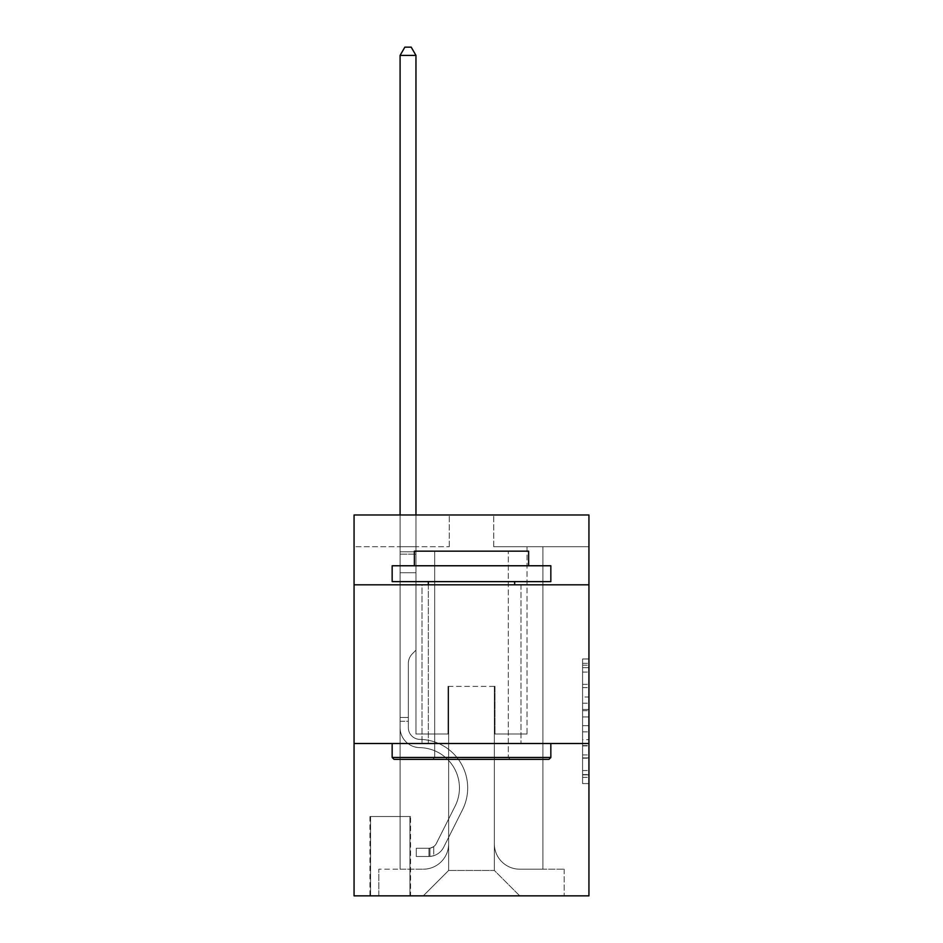 <?xml version="1.0" encoding="UTF-8"?>
<svg xmlns="http://www.w3.org/2000/svg" width="943" height="943" viewBox="0 0 943 943"><rect width="100%" height="100%" fill="white"/><g stroke="black" fill="none" stroke-linecap="round" stroke-linejoin="round"><path stroke-width="0.71" stroke-dasharray="4.71 3.54" d="M582.585 696.983L582.585 716.928L588.939 716.928L588.939 777.362L588.939 665.204L588.939 716.928L582.585 716.928L582.585 663.342L582.585 783.598L582.585 658.98L582.585 774.875L588.939 774.875L582.585 774.875L588.939 774.875L582.585 774.875L582.585 754.93L582.585 783.598L588.939 783.598L588.939 658.98L588.939 774.557L588.939 725.65L582.585 725.65L588.939 725.65L588.939 754.93L588.939 667.703L582.585 667.703L588.939 667.703L588.939 783.598L588.939 665.204L588.939 783.598L582.585 783.598L582.585 658.98L588.939 658.98L588.939 665.204L588.939 658.98L588.939 665.204L588.939 658.98L588.939 663.342L588.939 658.98L582.585 658.98L582.585 667.703L588.939 667.703L582.585 667.703L582.585 696.983L588.939 696.983M521.007 584.813L521.007 743.508L421.993 743.508L521.007 743.508L421.993 743.508L521.007 743.508L521.007 584.813L421.993 584.813L421.993 743.508L421.993 584.813L521.007 584.813M410.559 816.508L369.939 816.508L410.559 816.508L410.559 895.85L369.939 895.85L410.559 895.85M369.939 816.508L369.939 895.85M588.939 709.442L588.939 703.219L588.939 709.442L582.585 709.442L582.585 684.37L582.585 758.207L582.585 739.666L588.939 739.666L582.585 739.666L582.585 783.598L588.939 783.598L582.585 783.598L588.939 783.598L582.585 783.598L582.585 658.98L588.939 658.98L582.585 658.98L588.939 658.98L582.585 658.98L582.585 709.442L588.939 709.442M588.939 743.508L588.939 895.85L354.061 895.85L354.061 743.508L588.939 743.508L588.939 514.984L493.719 514.984L588.939 514.984L588.939 546.716L588.939 514.984L354.061 514.984L449.281 514.984L354.061 514.984L354.061 546.716L449.281 546.716L354.061 546.716L354.061 514.984L354.061 584.813L588.939 584.813L354.061 584.813L354.061 743.508L588.939 743.508L354.061 743.508M400.091 546.716L400.091 869.187L423.254 869.187A25.39 25.39 0 0 0 448.644 843.796L448.644 686.374L448.644 870.46L448.644 686.374L448.644 870.46L448.644 686.374L494.356 686.374L494.356 843.796A25.39 25.39 0 0 0 519.746 869.187L542.909 869.187L542.909 546.716L542.909 869.187L542.909 546.716L542.909 869.187L542.909 546.716L542.909 869.187L542.909 546.716L542.909 869.187L542.909 546.716L542.909 869.187L542.909 546.716L542.909 869.187L542.909 546.716L542.909 869.187L542.909 546.716L542.909 869.187L542.909 546.716L542.909 869.187L542.909 546.716L542.909 869.187L542.909 546.716L542.909 869.187L564.173 869.187L519.746 869.187L542.909 869.187L519.746 869.187L542.909 869.187L519.746 869.187L542.909 869.187L519.746 869.187L542.909 869.187L519.746 869.187L542.909 869.187L519.746 869.187L542.909 869.187L519.746 869.187L542.909 869.187L519.746 869.187L542.909 869.187L519.746 869.187L542.909 869.187L519.746 869.187L542.909 869.187L542.909 546.716L527.043 546.716L542.909 546.716L527.043 546.716L542.909 546.716L527.043 546.716L542.909 546.716L527.043 546.716L542.909 546.716L527.043 546.716L542.909 546.716L527.043 546.716L542.909 546.716L527.043 546.716L542.909 546.716L527.043 546.716L542.909 546.716L527.043 546.716L542.909 546.716L527.043 546.716L542.909 546.716L527.043 546.716L542.909 546.716L527.043 546.716L542.909 546.716L542.909 869.187L519.746 869.187A25.39 25.39 0 0 1 494.356 843.796A25.39 25.39 0 0 0 519.746 869.187A25.39 25.39 0 0 1 494.356 843.796A25.39 25.39 0 0 0 519.746 869.187A25.39 25.39 0 0 1 494.356 843.796A25.39 25.39 0 0 0 519.746 869.187A25.39 25.39 0 0 1 494.356 843.796A25.39 25.39 0 0 0 519.746 869.187A25.39 25.39 0 0 1 494.356 843.796A25.39 25.39 0 0 0 519.746 869.187A25.39 25.39 0 0 1 494.356 843.796A25.39 25.39 0 0 0 519.746 869.187A25.39 25.39 0 0 1 494.356 843.796A25.39 25.39 0 0 0 519.746 869.187A25.39 25.39 0 0 1 494.356 843.796A25.39 25.39 0 0 0 519.746 869.187A25.39 25.39 0 0 1 494.356 843.796A25.39 25.39 0 0 0 519.746 869.187A25.39 25.39 0 0 1 494.356 843.796A25.39 25.39 0 0 0 519.746 869.187A25.39 25.39 0 0 1 494.356 843.796L494.356 686.374L494.356 870.46L448.644 870.46L494.356 870.46L519.746 895.85L564.173 895.85L423.254 895.85L519.746 895.85L494.356 870.46L519.746 895.85L494.356 870.46L494.356 686.374L494.356 870.46L494.356 686.374L448.008 686.374L448.008 733.984L415.957 733.984L415.957 546.716L400.091 546.716L400.091 869.187L423.254 869.187A25.39 25.39 0 0 0 448.644 843.796L448.644 686.374L448.008 686.374L448.008 733.984L415.957 733.984L415.957 546.716L400.091 546.716L400.091 869.187L423.254 869.187L378.827 869.187L423.254 869.187L400.091 869.187L400.091 546.716L400.091 869.187L400.091 546.716L400.091 869.187L400.091 546.716L400.091 869.187L400.091 546.716L400.091 869.187L400.091 546.716L400.091 869.187L400.091 546.716L400.091 869.187L400.091 546.716L400.091 869.187L400.091 546.716L400.091 869.187L400.091 546.716L400.091 869.187L400.091 546.716L415.957 546.716L400.091 546.716L415.957 546.716L400.091 546.716L415.957 546.716L400.091 546.716L415.957 546.716L400.091 546.716L415.957 546.716L400.091 546.716L415.957 546.716L400.091 546.716L415.957 546.716L400.091 546.716L415.957 546.716L400.091 546.716L415.957 546.716L400.091 546.716L415.957 546.716L400.091 546.716L415.957 546.716L400.091 546.716L400.091 869.187L400.091 546.716M448.644 843.796L448.644 686.374L448.008 686.374L448.008 733.984L415.957 733.984L415.957 546.716L415.957 733.984L415.957 546.716L415.957 733.984L415.957 546.716L415.957 733.984L415.957 546.716L415.957 733.984L415.957 546.716L415.957 733.984L415.957 546.716L415.957 733.984L415.957 546.716L415.957 733.984L415.957 546.716L415.957 733.984L415.957 546.716L415.957 733.984L415.957 546.716L415.957 733.984L415.957 546.716L415.957 733.984L448.008 733.984L415.957 733.984L448.008 733.984L415.957 733.984L448.008 733.984L415.957 733.984L448.008 733.984L415.957 733.984L448.008 733.984L415.957 733.984L448.008 733.984L415.957 733.984L448.008 733.984L415.957 733.984L448.008 733.984L415.957 733.984L448.008 733.984L415.957 733.984L448.008 733.984L415.957 733.984L448.008 733.984L448.008 686.374L448.008 733.984L448.008 686.374L448.008 733.984L448.008 686.374L448.008 733.984L448.008 686.374L448.008 733.984L448.008 686.374L448.008 733.984L448.008 686.374L448.008 733.984L448.008 686.374L448.008 733.984L448.008 686.374L448.008 733.984L448.008 686.374L448.008 733.984L448.008 686.374L448.008 733.984L448.008 686.374L448.644 686.374L448.008 686.374L448.644 686.374L448.008 686.374L448.644 686.374L448.008 686.374L448.644 686.374L448.008 686.374L448.644 686.374L448.008 686.374L448.644 686.374L448.008 686.374L448.644 686.374L448.008 686.374L448.644 686.374L448.008 686.374L448.644 686.374L448.008 686.374L448.644 686.374L448.008 686.374L448.644 686.374L448.644 843.796A25.39 25.39 0 0 1 423.254 869.187A25.39 25.39 0 0 0 448.644 843.796A25.39 25.39 0 0 1 423.254 869.187A25.39 25.39 0 0 0 448.644 843.796A25.39 25.39 0 0 1 423.254 869.187A25.39 25.39 0 0 0 448.644 843.796A25.39 25.39 0 0 1 423.254 869.187A25.39 25.39 0 0 0 448.644 843.796A25.39 25.39 0 0 1 423.254 869.187A25.39 25.39 0 0 0 448.644 843.796A25.39 25.39 0 0 1 423.254 869.187A25.39 25.39 0 0 0 448.644 843.796A25.39 25.39 0 0 1 423.254 869.187A25.39 25.39 0 0 0 448.644 843.796A25.39 25.39 0 0 1 423.254 869.187A25.39 25.39 0 0 0 448.644 843.796A25.39 25.39 0 0 1 423.254 869.187A25.39 25.39 0 0 0 448.644 843.796A25.39 25.39 0 0 1 423.254 869.187A25.39 25.39 0 0 0 448.644 843.796M588.939 546.716L493.719 546.716L588.939 546.716M370.575 895.85L409.922 895.85L370.575 895.85L370.575 816.508L409.922 816.508L409.922 895.85L409.922 816.508L370.575 816.508L370.575 895.85M378.827 895.85L423.254 895.85L448.644 870.46L423.254 895.85L448.644 870.46L423.254 895.85L378.827 895.85L378.827 869.187L378.827 895.85M494.992 686.374L494.356 686.374L494.992 686.374L494.356 686.374L494.992 686.374L494.356 686.374L494.992 686.374L494.356 686.374L494.992 686.374L494.356 686.374L494.992 686.374L494.356 686.374L494.992 686.374L494.356 686.374L494.992 686.374L494.356 686.374L494.992 686.374L494.356 686.374L494.992 686.374L494.356 686.374L494.992 686.374L494.356 686.374L494.992 686.374L494.356 686.374L494.992 686.374L494.992 733.984L494.992 686.374M493.719 546.716L493.719 514.984L493.719 546.716M449.281 546.716L449.281 514.984L449.281 546.716M564.173 869.187L564.173 895.85L564.173 869.187M527.043 546.716L527.043 733.984L494.992 733.984L527.043 733.984L494.992 733.984L527.043 733.984L494.992 733.984L527.043 733.984L494.992 733.984L527.043 733.984L494.992 733.984L527.043 733.984L494.992 733.984L527.043 733.984L494.992 733.984L527.043 733.984L494.992 733.984L527.043 733.984L494.992 733.984L527.043 733.984L494.992 733.984L527.043 733.984L494.992 733.984L527.043 733.984L494.992 733.984L527.043 733.984L527.043 546.716M588.939 584.813L354.061 584.813M582.585 716.928L588.939 716.928L582.585 716.928M582.585 663.342L582.585 658.98L582.585 663.342L588.939 663.342L582.585 663.342M582.585 757.889L582.585 731.874L582.585 757.889L588.939 757.889L582.585 757.889M582.585 731.874L582.585 725.65L588.939 725.65L582.585 725.65L582.585 731.874L588.939 731.874L582.585 731.874M582.585 684.37L582.585 667.703L582.585 684.37L588.939 684.37L582.585 684.37M582.585 658.98L588.939 658.98L582.585 658.98L582.585 665.204L582.585 658.98L588.939 658.98M582.585 783.598L588.939 783.598L582.585 783.598L582.585 777.362L582.585 783.598M400.091 721.289L400.091 55.401L400.091 572.743L400.091 55.401L415.957 55.401L415.957 551.796L415.957 55.401L400.091 55.401L404.853 47.15L411.195 47.15L404.853 47.15L400.091 55.401L400.091 572.743L400.091 55.401L415.957 55.401L411.195 47.15L415.957 55.401L415.957 572.743L400.091 572.743L400.091 55.401L404.853 47.15L411.195 47.15L404.853 47.15L400.091 55.401L400.091 572.743L400.091 55.401L415.957 55.401L400.091 55.401L404.853 47.15L411.195 47.15L415.957 55.401L411.195 47.15L404.853 47.15L400.091 55.401L400.091 572.743L400.091 55.401L415.957 55.401L415.957 551.796L415.957 55.401L400.091 55.401L404.853 47.15L411.195 47.15L415.957 55.401L411.195 47.15L404.853 47.15L400.091 55.401L400.091 572.743L400.091 55.401L415.957 55.401L415.957 554.166L415.957 55.401L400.091 55.401L404.853 47.15L411.195 47.15L415.957 55.401L411.195 47.15L404.853 47.15L400.091 55.401L400.091 572.743L400.091 55.401L415.957 55.401L415.957 650.187L412.374 653.77A13.791 13.791 -9.9 0 0 408.343 663.518A13.791 13.791 170.1 0 1 412.374 653.77L415.957 650.187L415.957 572.743L400.091 572.743L400.091 727.654A19.992 19.992 -9.9 0 0 419.765 747.646A19.992 19.992 170.1 0 1 400.091 727.654L400.091 572.743L415.957 572.743L415.957 55.401L400.091 55.401L404.853 47.15L411.195 47.15L415.957 55.401L411.195 47.15L404.853 47.15L400.091 55.401L400.091 572.743L415.957 572.743L415.957 650.187L412.374 653.77A13.791 13.791 -33.2 0 0 408.343 663.518A13.791 13.791 146.8 0 1 412.374 653.77L415.957 650.187L415.957 554.166L415.957 572.743L400.091 572.743L400.091 727.654A19.992 19.992 -33.2 0 0 419.765 747.646A19.992 19.992 170.1 0 1 400.091 727.654L400.091 572.743L415.957 572.743L415.957 650.187L412.374 653.77A13.791 13.791 -33.2 0 0 408.343 663.518A13.791 13.791 146.8 0 1 412.374 653.77L415.957 650.187L415.957 551.796L415.957 572.743L400.091 572.743L400.091 727.654A19.992 19.992 -33.2 0 0 419.765 747.646A19.992 19.992 170.1 0 1 400.091 727.654L400.091 572.743L415.957 572.743L415.957 650.187L412.374 653.77A13.791 13.791 -33.2 0 0 408.343 663.518A13.791 13.791 146.8 0 1 412.374 653.77L415.957 650.187L415.957 55.401L415.957 572.743L400.091 572.743L400.091 727.654A19.992 19.992 -33.2 0 0 419.765 747.646A40.313 40.313 170.1 0 1 455.151 806.053A40.313 40.313 -9.9 0 0 419.765 747.646A19.992 19.992 146.8 0 1 400.091 727.654L400.091 572.743L415.957 572.743L415.957 650.187L412.374 653.77A13.791 13.791 -33.2 0 0 408.343 663.518A13.791 13.791 146.8 0 1 412.374 653.77L415.957 650.187L415.957 55.401L400.091 55.401L415.957 55.401L411.195 47.15L415.957 55.401L415.957 572.743L400.091 572.743L400.091 727.654A19.992 19.992 -33.2 0 0 419.765 747.646A19.992 19.992 146.8 0 1 400.091 727.654L400.091 572.743L415.957 572.743L415.957 650.187L412.374 653.77A13.791 13.791 -33.2 0 0 408.343 663.518A13.791 13.791 146.8 0 1 412.374 653.77L415.957 650.187L415.957 55.401L400.091 55.401L404.853 47.15L411.195 47.15L404.853 47.15L400.091 55.401L400.091 551.796L400.091 55.401L415.957 55.401L411.195 47.15L415.957 55.401L415.957 572.743L400.091 572.743L400.091 727.654A19.992 19.992 -33.2 0 0 419.765 747.646A19.992 19.992 146.8 0 1 400.091 727.654L400.091 572.743L415.957 572.743L415.957 650.187L412.374 653.77A13.791 13.791 -33.2 0 0 408.343 663.518A13.791 13.791 146.8 0 1 412.374 653.77L415.957 650.187L415.957 55.401L400.091 55.401L404.853 47.15L411.195 47.15L404.853 47.15L400.091 55.401L400.091 554.166L400.091 55.401L415.957 55.401L411.195 47.15L415.957 55.401L415.957 572.743L400.091 572.743L400.091 727.654A19.992 19.992 -33.2 0 0 419.765 747.646A40.313 40.313 146.8 0 1 455.151 806.053A40.313 40.313 -9.9 0 0 419.765 747.646A19.992 19.992 146.8 0 1 400.091 727.654L400.091 572.743L415.957 572.743L415.957 650.187L412.374 653.77A13.791 13.791 -33.2 0 0 408.343 663.518A13.791 13.791 146.8 0 1 412.374 653.77L415.957 650.187L415.957 55.401L400.091 55.401L404.853 47.15L411.195 47.15L404.853 47.15L400.091 55.401L400.091 727.654A19.992 19.992 -33.2 0 0 419.765 747.646A19.992 19.992 146.8 0 1 400.091 727.654L400.091 572.743L415.957 572.743L415.957 650.187L412.374 653.77A13.791 13.791 -33.2 0 0 408.343 663.518A13.791 13.791 146.8 0 1 412.374 653.77L415.957 650.187L415.957 572.743L400.091 572.743L400.091 727.654A19.992 19.992 -33.2 0 0 419.765 747.646A19.992 19.992 146.8 0 1 400.091 727.654L400.091 572.743L415.957 572.743L415.957 554.166L415.957 650.187L412.374 653.77A13.791 13.791 -33.2 0 0 408.343 663.518A13.791 13.791 146.8 0 1 412.374 653.77L415.957 650.187L415.957 572.743L400.091 572.743L400.091 727.654A19.992 19.992 -33.2 0 0 419.765 747.646A40.313 40.313 146.8 0 1 455.151 806.053A40.313 40.313 -9.9 0 0 419.765 747.646A19.992 19.992 146.8 0 1 400.091 727.654L400.091 572.743L415.957 572.743L415.957 551.796L415.957 650.187L412.374 653.77A13.791 13.791 -33.2 0 0 408.343 663.518A13.791 13.791 146.8 0 1 412.374 653.77L415.957 650.187L415.957 572.743L400.091 572.743L400.091 727.654A19.992 19.992 -33.2 0 0 419.765 747.646A19.992 19.992 146.8 0 1 400.091 727.654L400.091 572.743L415.957 572.743L415.957 55.401L411.195 47.15L415.957 55.401L415.957 650.187L412.374 653.77A13.791 13.791 -33.2 0 0 408.343 663.518A13.791 13.791 146.8 0 1 412.374 653.77L415.957 650.187L415.957 572.743L400.091 572.743L400.091 727.654L400.091 721.289L408.343 721.289L408.343 717.482L400.091 717.482L408.343 717.482L408.343 727.654L408.343 663.518L408.343 727.654A11.74 11.74 -9.9 0 0 419.894 739.395A11.74 11.74 170.1 0 1 408.343 727.654L408.343 663.518L408.343 727.654L408.343 717.482L400.091 717.482L408.343 717.482L408.343 727.654A11.74 11.74 -33.2 0 0 419.894 739.395A11.74 11.74 170.1 0 1 408.343 727.654L408.343 663.518L408.343 727.654A11.74 11.74 -33.2 0 0 419.894 739.395A11.74 11.74 170.1 0 1 408.343 727.654L408.343 663.518L408.343 727.654L408.343 717.482L400.091 717.482L408.343 717.482L408.343 727.654A11.74 11.74 -33.2 0 0 419.894 739.395A48.565 48.565 170.1 0 1 462.518 809.754A48.565 48.565 -9.9 0 0 419.894 739.395A11.74 11.74 146.8 0 1 408.343 727.654L408.343 663.518L408.343 727.654A11.74 11.74 -33.2 0 0 419.894 739.395A11.74 11.74 146.8 0 1 408.343 727.654L408.343 663.518L408.343 727.654L408.343 717.482L400.091 717.482L408.343 717.482L408.343 727.654A11.74 11.74 -33.2 0 0 419.894 739.395A11.74 11.74 146.8 0 1 408.343 727.654L408.343 663.518L408.343 727.654A11.74 11.74 -33.2 0 0 419.894 739.395A48.565 48.565 146.8 0 1 462.518 809.754A48.565 48.565 -9.9 0 0 419.894 739.395A11.74 11.74 146.8 0 1 408.343 727.654L408.343 663.518L408.343 727.654L408.343 717.482L400.091 717.482L408.343 717.482L408.343 727.654A11.74 11.74 -33.2 0 0 419.894 739.395A11.74 11.74 146.8 0 1 408.343 727.654L408.343 663.518L408.343 727.654A11.74 11.74 -33.2 0 0 419.894 739.395A11.74 11.74 146.8 0 1 408.343 727.654L408.343 663.518L408.343 727.654L408.343 717.482L400.091 717.482L408.343 717.482L408.343 727.654A11.74 11.74 -33.2 0 0 419.894 739.395A48.565 48.565 146.8 0 1 462.518 809.754A48.565 48.565 -9.9 0 0 419.894 739.395A11.74 11.74 146.8 0 1 408.343 727.654L408.343 663.518L408.343 727.654A11.74 11.74 -33.2 0 0 419.894 739.395A11.74 11.74 146.8 0 1 408.343 727.654L408.343 663.518L408.343 727.654L408.343 721.289L400.091 721.289M428.971 856.492A16.821 16.821 -9.9 0 0 443.681 847.227L462.518 809.754A48.565 48.565 -33.2 0 0 419.894 739.395A11.74 11.74 146.8 0 1 408.343 727.654A11.74 11.74 -33.2 0 0 419.894 739.395A48.565 48.565 146.8 0 1 462.518 809.754A48.565 48.565 -33.2 0 0 419.894 739.395A11.74 11.74 146.8 0 1 408.343 727.654A11.74 11.74 146.8 0 0 419.894 739.395A11.74 11.74 146.8 0 1 408.343 727.654A11.74 11.74 146.8 0 0 419.894 739.395A48.565 48.565 146.8 0 1 462.518 809.754A48.565 48.565 -33.2 0 0 419.894 739.395A11.74 11.74 146.8 0 1 408.343 727.654A11.74 11.74 146.8 0 0 419.894 739.395A48.565 48.565 146.8 0 1 462.518 809.754L443.681 847.227L462.518 809.754A48.565 48.565 -33.2 0 0 419.894 739.395A11.74 11.74 146.8 0 1 408.343 727.654A11.74 11.74 146.8 0 0 419.894 739.395A11.74 11.74 146.8 0 1 408.343 727.654A11.74 11.74 146.8 0 0 419.894 739.395A48.565 48.565 146.8 0 1 462.518 809.754A48.565 48.565 -33.2 0 0 419.894 739.395A11.74 11.74 146.8 0 1 408.343 727.654A11.74 11.74 146.8 0 0 419.894 739.395A48.565 48.565 146.8 0 1 462.518 809.754A48.565 48.565 -33.2 0 0 419.894 739.395A11.74 11.74 146.8 0 1 408.343 727.654A11.74 11.74 146.8 0 0 419.894 739.395A11.74 11.74 146.8 0 1 408.343 727.654A11.74 11.74 146.8 0 0 419.894 739.395A48.565 48.565 146.8 0 1 462.518 809.754L443.681 847.227A16.821 16.821 170.1 0 1 433.733 855.714A16.821 16.821 -9.9 0 0 443.681 847.227L462.518 809.754A48.565 48.565 -33.2 0 0 419.894 739.395A11.74 11.74 146.8 0 1 408.343 727.654A11.74 11.74 146.8 0 0 419.894 739.395A48.565 48.565 146.8 0 1 462.518 809.754A48.565 48.565 -33.2 0 0 419.894 739.395A11.74 11.74 146.8 0 1 408.343 727.654A11.74 11.74 146.8 0 0 419.894 739.395A11.74 11.74 146.8 0 1 408.343 727.654A11.74 11.74 146.8 0 0 419.894 739.395A48.565 48.565 146.8 0 1 462.518 809.754A48.565 48.565 -33.2 0 0 419.894 739.395A11.74 11.74 146.8 0 1 408.343 727.654A11.74 11.74 146.8 0 0 419.894 739.395A48.565 48.565 146.8 0 1 462.518 809.754L443.681 847.227L462.518 809.754A48.565 48.565 -33.2 0 0 419.894 739.395A48.565 48.565 -33.2 0 1 462.518 809.754A48.565 48.565 -33.2 0 0 419.894 739.395A48.565 48.565 -33.2 0 1 462.518 809.754L443.681 847.227L462.518 809.754A48.565 48.565 -33.2 0 0 419.894 739.395A48.565 48.565 -33.2 0 1 462.518 809.754L443.681 847.227A16.821 16.821 146.8 0 1 433.733 855.714C428.841 856.751 428.841 856.751 433.733 855.714C428.841 856.751 428.841 856.751 433.733 855.714A16.821 16.821 -33.2 0 0 443.681 847.227L462.518 809.754A48.565 48.565 -33.2 0 0 419.894 739.395A48.565 48.565 -33.2 0 1 462.518 809.754A48.565 48.565 -33.2 0 0 419.894 739.395A48.565 48.565 -33.2 0 1 462.518 809.754L443.681 847.227L462.518 809.754A48.565 48.565 -33.2 0 0 419.894 739.395A48.565 48.565 -33.2 0 1 462.518 809.754L443.681 847.227L462.518 809.754A48.565 48.565 -33.2 0 0 419.894 739.395A48.565 48.565 -33.2 0 1 462.518 809.754A48.565 48.565 -33.2 0 0 419.894 739.395A48.565 48.565 -33.2 0 1 462.518 809.754L443.681 847.227A16.821 16.821 146.8 0 1 433.733 855.714C428.841 856.751 428.841 856.751 433.733 855.714C428.841 856.751 428.841 856.751 433.733 855.714A16.821 16.821 -33.2 0 0 443.681 847.227L462.518 809.754A48.565 48.565 -33.2 0 0 419.894 739.395A48.565 48.565 -33.2 0 1 462.518 809.754L443.681 847.227L462.518 809.754A48.565 48.565 -33.2 0 0 419.894 739.395A48.565 48.565 -33.2 0 1 462.518 809.754A48.565 48.565 -33.2 0 0 419.894 739.395A48.565 48.565 -33.2 0 1 462.518 809.754L443.681 847.227L462.518 809.754A48.565 48.565 -33.2 0 0 419.894 739.395A48.565 48.565 -33.2 0 1 462.518 809.754L443.681 847.227A16.821 16.821 146.8 0 1 433.733 855.714C428.841 856.751 428.841 856.751 433.733 855.714C428.841 856.751 428.841 856.751 433.733 855.714A16.821 16.821 -33.2 0 0 443.681 847.227L462.518 809.754L443.681 847.227A16.821 16.821 146.8 0 1 433.733 855.714C428.841 856.751 428.841 856.751 433.733 855.714C428.841 856.751 428.841 856.751 433.733 855.714A16.821 16.821 -33.2 0 0 443.681 847.227L462.518 809.754L443.681 847.227A16.821 16.821 146.8 0 1 433.733 855.714C428.841 856.751 428.841 856.751 433.733 855.714C428.841 856.751 428.841 856.751 433.733 855.714A16.821 16.821 -33.2 0 0 443.681 847.227L462.518 809.754L443.681 847.227A16.821 16.821 146.8 0 1 433.733 855.714C428.841 856.751 428.841 856.751 433.733 855.714C428.841 856.751 428.841 856.751 433.733 855.714A16.821 16.821 -33.2 0 0 443.681 847.227L462.518 809.754L443.681 847.227A16.821 16.821 146.8 0 1 433.733 855.714C428.841 856.751 428.841 856.751 433.733 855.714C428.841 856.751 428.841 856.751 433.733 855.714A16.821 16.821 -33.2 0 0 443.681 847.227L462.518 809.754L443.681 847.227A16.821 16.821 146.8 0 1 433.733 855.714C428.841 856.751 428.841 856.751 433.733 855.714C428.841 856.751 428.841 856.751 433.733 855.714A16.821 16.821 -33.2 0 0 443.681 847.227L462.518 809.754L443.681 847.227A16.821 16.821 146.8 0 1 433.733 855.714C428.841 856.751 428.841 856.751 433.733 855.714C428.841 856.751 428.841 856.751 433.733 855.714A16.821 16.821 -33.2 0 0 443.681 847.227L462.518 809.754L443.681 847.227A16.821 16.821 146.8 0 1 433.733 855.714C428.841 856.751 428.841 856.751 433.733 855.714C428.841 856.751 428.841 856.751 433.733 855.714A16.821 16.821 -33.2 0 0 443.681 847.227L462.518 809.754L443.681 847.227A16.821 16.821 146.8 0 1 433.733 855.714C428.841 856.751 428.841 856.751 433.733 855.714C428.841 856.751 428.841 856.751 433.733 855.714A16.821 16.821 -33.2 0 0 443.681 847.227A16.821 16.821 -9.9 0 1 428.971 856.492L428.971 848.24A8.57 8.57 -9.9 0 0 436.314 843.525L455.151 806.053A40.313 40.313 -33.2 0 0 419.765 747.646A19.992 19.992 146.8 0 1 400.091 727.654A19.992 19.992 -33.2 0 0 419.765 747.646A40.313 40.313 146.8 0 1 455.151 806.053A40.313 40.313 -33.2 0 0 419.765 747.646A19.992 19.992 146.8 0 1 400.091 727.654A19.992 19.992 146.8 0 0 419.765 747.646A19.992 19.992 146.8 0 1 400.091 727.654A19.992 19.992 146.8 0 0 419.765 747.646A40.313 40.313 146.8 0 1 455.151 806.053A40.313 40.313 -33.2 0 0 419.765 747.646A19.992 19.992 146.8 0 1 400.091 727.654A19.992 19.992 146.8 0 0 419.765 747.646A40.313 40.313 146.8 0 1 455.151 806.053L436.314 843.525L455.151 806.053A40.313 40.313 -33.2 0 0 419.765 747.646A19.992 19.992 146.8 0 1 400.091 727.654A19.992 19.992 146.8 0 0 419.765 747.646A19.992 19.992 146.8 0 1 400.091 727.654A19.992 19.992 146.8 0 0 419.765 747.646A40.313 40.313 146.8 0 1 455.151 806.053A40.313 40.313 -33.2 0 0 419.765 747.646A19.992 19.992 146.8 0 1 400.091 727.654A19.992 19.992 146.8 0 0 419.765 747.646A40.313 40.313 146.8 0 1 455.151 806.053A40.313 40.313 -33.2 0 0 419.765 747.646A19.992 19.992 146.8 0 1 400.091 727.654A19.992 19.992 146.8 0 0 419.765 747.646A19.992 19.992 146.8 0 1 400.091 727.654A19.992 19.992 146.8 0 0 419.765 747.646A40.313 40.313 146.8 0 1 455.151 806.053L436.314 843.525A8.57 8.57 170.1 0 1 433.733 846.578C428.924 848.783 428.924 848.783 433.733 846.578C428.924 848.783 428.924 848.783 433.733 846.578A8.57 8.57 -9.9 0 0 436.314 843.525L455.151 806.053A40.313 40.313 -33.2 0 0 419.765 747.646A19.992 19.992 146.8 0 1 400.091 727.654A19.992 19.992 146.8 0 0 419.765 747.646A40.313 40.313 146.8 0 1 455.151 806.053A40.313 40.313 -33.2 0 0 419.765 747.646A19.992 19.992 146.8 0 1 400.091 727.654A19.992 19.992 146.8 0 0 419.765 747.646A19.992 19.992 146.8 0 1 400.091 727.654A19.992 19.992 146.8 0 0 419.765 747.646A40.313 40.313 146.8 0 1 455.151 806.053A40.313 40.313 -33.2 0 0 419.765 747.646A19.992 19.992 146.8 0 1 400.091 727.654A19.992 19.992 146.8 0 0 419.765 747.646A40.313 40.313 146.8 0 1 455.151 806.053L436.314 843.525L455.151 806.053A40.313 40.313 -33.2 0 0 419.765 747.646A40.313 40.313 -33.2 0 1 455.151 806.053A40.313 40.313 -33.2 0 0 419.765 747.646A40.313 40.313 -33.2 0 1 455.151 806.053L436.314 843.525L455.151 806.053A40.313 40.313 -33.2 0 0 419.765 747.646A40.313 40.313 -33.2 0 1 455.151 806.053L436.314 843.525A8.57 8.57 146.8 0 1 433.733 846.578C428.924 848.783 428.924 848.783 433.733 846.578C428.924 848.783 428.924 848.783 433.733 846.578A8.57 8.57 -33.2 0 0 436.314 843.525L455.151 806.053A40.313 40.313 -33.2 0 0 419.765 747.646A40.313 40.313 -33.2 0 1 455.151 806.053A40.313 40.313 -33.2 0 0 419.765 747.646A40.313 40.313 -33.2 0 1 455.151 806.053L436.314 843.525L455.151 806.053A40.313 40.313 -33.2 0 0 419.765 747.646A40.313 40.313 -33.2 0 1 455.151 806.053L436.314 843.525L455.151 806.053A40.313 40.313 -33.2 0 0 419.765 747.646A40.313 40.313 -33.2 0 1 455.151 806.053A40.313 40.313 -33.2 0 0 419.765 747.646A40.313 40.313 -33.2 0 1 455.151 806.053L436.314 843.525A8.57 8.57 146.8 0 1 433.733 846.578C428.924 848.783 428.924 848.783 433.733 846.578C428.924 848.783 428.924 848.783 433.733 846.578A8.57 8.57 -33.2 0 0 436.314 843.525L455.151 806.053A40.313 40.313 -33.2 0 0 419.765 747.646A40.313 40.313 -33.2 0 1 455.151 806.053L436.314 843.525L455.151 806.053A40.313 40.313 -33.2 0 0 419.765 747.646A40.313 40.313 -33.2 0 1 455.151 806.053A40.313 40.313 -33.2 0 0 419.765 747.646A40.313 40.313 -33.2 0 1 455.151 806.053L436.314 843.525L455.151 806.053A40.313 40.313 -33.2 0 0 419.765 747.646A40.313 40.313 -33.2 0 1 455.151 806.053L436.314 843.525A8.57 8.57 146.8 0 1 433.733 846.578C428.924 848.783 428.924 848.783 433.733 846.578C428.924 848.783 428.924 848.783 433.733 846.578A8.57 8.57 -33.2 0 0 436.314 843.525L455.151 806.053L436.314 843.525A8.57 8.57 146.8 0 1 433.733 846.578C428.924 848.783 428.924 848.783 433.733 846.578C428.924 848.783 428.924 848.783 433.733 846.578A8.57 8.57 -33.2 0 0 436.314 843.525L455.151 806.053L436.314 843.525A8.57 8.57 146.8 0 1 433.733 846.578C428.924 848.783 428.924 848.783 433.733 846.578C428.924 848.783 428.924 848.783 433.733 846.578A8.57 8.57 -33.2 0 0 436.314 843.525L455.151 806.053L436.314 843.525A8.57 8.57 146.8 0 1 433.733 846.578C428.924 848.783 428.924 848.783 433.733 846.578C428.924 848.783 428.924 848.783 433.733 846.578A8.57 8.57 -33.2 0 0 436.314 843.525L455.151 806.053L436.314 843.525A8.57 8.57 146.8 0 1 433.733 846.578C428.924 848.783 428.924 848.783 433.733 846.578C428.924 848.783 428.924 848.783 433.733 846.578A8.57 8.57 -33.2 0 0 436.314 843.525L455.151 806.053L436.314 843.525A8.57 8.57 146.8 0 1 433.733 846.578C428.924 848.783 428.924 848.783 433.733 846.578C428.924 848.783 428.924 848.783 433.733 846.578A8.57 8.57 -33.2 0 0 436.314 843.525L455.151 806.053L436.314 843.525A8.57 8.57 146.8 0 1 433.733 846.578C428.924 848.783 428.924 848.783 433.733 846.578C428.924 848.783 428.924 848.783 433.733 846.578A8.57 8.57 -33.2 0 0 436.314 843.525L455.151 806.053L436.314 843.525A8.57 8.57 146.8 0 1 433.733 846.578C428.924 848.783 428.924 848.783 433.733 846.578C428.924 848.783 428.924 848.783 433.733 846.578A8.57 8.57 -33.2 0 0 436.314 843.525L455.151 806.053L436.314 843.525A8.57 8.57 146.8 0 1 433.733 846.578C428.924 848.783 428.924 848.783 433.733 846.578C428.924 848.783 428.924 848.783 433.733 846.578A8.57 8.57 -33.2 0 0 436.314 843.525A8.57 8.57 -9.9 0 1 428.971 848.24L428.971 856.492L416.276 856.492L428.971 856.492A16.821 16.821 -33.2 0 0 443.681 847.227A16.821 16.821 -33.2 0 1 428.971 856.492L428.971 848.24L416.276 848.24L428.971 848.24A8.57 8.57 -33.2 0 0 436.314 843.525A8.57 8.57 -33.2 0 1 428.971 848.24L428.971 856.492L416.276 856.492L416.276 848.24L416.276 856.492L428.971 856.492A16.821 16.821 -33.2 0 0 443.681 847.227A16.821 16.821 -33.2 0 1 428.971 856.492L428.971 848.24L416.276 848.24L428.971 848.24A8.57 8.57 -33.2 0 0 436.314 843.525A8.57 8.57 -33.2 0 1 428.971 848.24L428.971 856.492L416.276 856.492L416.276 848.24L416.276 856.492L428.971 856.492A16.821 16.821 -33.2 0 0 443.681 847.227A16.821 16.821 -33.2 0 1 428.971 856.492L428.971 848.24L416.276 848.24L428.971 848.24A8.57 8.57 -33.2 0 0 436.314 843.525A8.57 8.57 -33.2 0 1 428.971 848.24L428.971 856.492L416.276 856.492L416.276 848.24L416.276 856.492L428.971 856.492A16.821 16.821 -33.2 0 0 443.681 847.227A16.821 16.821 -33.2 0 1 428.971 856.492L428.971 848.24L416.276 848.24L428.971 848.24A8.57 8.57 -33.2 0 0 436.314 843.525A8.57 8.57 -33.2 0 1 428.971 848.24L428.971 856.492L416.276 856.492L416.276 848.24L416.276 856.492L428.971 856.492A16.821 16.821 -33.2 0 0 443.681 847.227A16.821 16.821 -33.2 0 1 428.971 856.492L428.971 848.24L416.276 848.24L428.971 848.24A8.57 8.57 -33.2 0 0 436.314 843.525A8.57 8.57 -33.2 0 1 428.971 848.24L428.971 856.492L416.276 856.492L416.276 848.24L416.276 856.492L428.971 856.492A16.821 16.821 -33.2 0 0 443.681 847.227A16.821 16.821 -33.2 0 1 428.971 856.492L428.971 848.24L416.276 848.24L428.971 848.24A8.57 8.57 -33.2 0 0 436.314 843.525A8.57 8.57 -33.2 0 1 428.971 848.24L428.971 856.492L416.276 856.492L416.276 848.24L416.276 856.492L428.971 856.492A16.821 16.821 -33.2 0 0 443.681 847.227A16.821 16.821 -33.2 0 1 428.971 856.492L428.971 848.24L416.276 848.24L428.971 848.24A8.57 8.57 -33.2 0 0 436.314 843.525A8.57 8.57 -33.2 0 1 428.971 848.24L428.971 856.492L416.276 856.492L416.276 848.24L416.276 856.492L428.971 856.492A16.821 16.821 -33.2 0 0 443.681 847.227A16.821 16.821 -33.2 0 1 428.971 856.492L428.971 848.24L416.276 848.24L428.971 848.24A8.57 8.57 -33.2 0 0 436.314 843.525A8.57 8.57 -33.2 0 1 428.971 848.24L428.971 856.492L416.276 856.492L416.276 848.24L416.276 856.492L428.971 856.492A16.821 16.821 -33.2 0 0 443.681 847.227A16.821 16.821 -33.2 0 1 428.971 856.492L428.971 848.24L416.276 848.24L428.971 848.24A8.57 8.57 -33.2 0 0 436.314 843.525A8.57 8.57 -33.2 0 1 428.971 848.24L428.971 856.492L416.276 856.492L416.276 848.24L416.276 856.492L428.971 856.492A16.821 16.821 -33.2 0 0 443.681 847.227A16.821 16.821 -33.2 0 1 428.971 856.492L428.971 848.24L416.276 848.24L428.971 848.24A8.57 8.57 -33.2 0 0 436.314 843.525A8.57 8.57 -33.2 0 1 428.971 848.24L428.971 856.492L416.276 856.492L416.276 848.24L416.276 856.492L428.971 856.492A16.821 16.821 -33.2 0 0 443.681 847.227A16.821 16.821 -33.2 0 1 428.971 856.492L428.971 848.24L416.276 848.24L428.971 848.24A8.57 8.57 -33.2 0 0 436.314 843.525A8.57 8.57 -33.2 0 1 428.971 848.24L428.971 856.492L416.276 856.492L416.276 848.24L416.276 856.492L428.971 856.492M394.056 759.374L548.944 759.374L550.842 757.465L392.158 757.465L550.842 757.465L392.158 757.465L394.056 759.374L548.944 759.374L394.056 759.374M434.688 757.465L432.778 759.374L510.222 759.374L432.778 759.374L510.222 759.374L432.778 759.374L434.688 757.465L434.688 551.16L508.312 551.16L434.688 551.16L508.312 551.16L434.688 551.16L434.688 757.465L508.312 757.465L510.222 759.374L508.312 757.465L434.688 757.465L508.312 757.465L508.312 551.16L508.312 757.465L434.688 757.465M550.842 565.765L392.158 565.765L392.158 581.631L550.842 581.631L392.158 581.631L550.842 581.631L550.842 565.765L392.158 565.765L550.842 565.765M414.366 565.765L528.634 565.765L528.634 551.16L414.366 551.16L528.634 551.16L414.366 551.16L414.366 565.765L528.634 565.765M392.158 743.508L550.842 743.508L392.158 743.508L550.842 743.508L392.158 743.508L392.158 757.465M550.842 743.508L550.842 757.465M428.334 581.631L514.666 581.631L428.334 581.631L514.666 581.631L428.334 581.631L428.334 743.508L514.666 743.508L428.334 743.508L514.666 743.508L428.334 743.508L428.334 584.813M514.666 581.631L514.666 584.813M400.091 514.984L400.091 55.401L415.957 55.401L400.091 55.401L404.853 47.15L411.195 47.15L404.853 47.15L400.091 55.401L400.091 551.796L400.091 55.401L415.957 55.401L411.195 47.15L415.957 55.401L415.957 551.796L415.957 55.401L400.091 55.401L404.853 47.15L411.195 47.15L404.853 47.15L400.091 55.401L415.957 55.401L411.195 47.15L415.957 55.401L415.957 514.984M416.276 848.24L428.652 848.24L416.276 848.24L416.276 856.492L416.276 848.24M400.091 551.796L400.091 554.166L400.091 551.796L415.957 551.796L400.091 551.796M433.733 855.714C428.841 856.751 428.841 856.751 433.733 855.714C428.841 856.751 428.841 856.751 433.733 855.714L433.733 846.578L433.733 855.714M415.957 55.401L411.195 47.15L404.853 47.15L400.091 55.401M582.585 754.93L588.939 754.93L582.585 754.93M582.585 745.583L588.939 745.583M582.585 687.636L588.939 687.636L582.585 687.636M582.585 665.204L588.939 665.204M582.585 777.362L588.939 777.362M582.585 770.514L588.939 770.514M582.585 672.064L588.939 672.064M582.585 710.692L588.939 710.692L582.585 710.692M582.585 745.901L588.939 745.901L582.585 745.901M582.585 758.207L588.939 758.207L582.585 758.207M582.585 703.219L588.939 703.219L582.585 703.219M400.091 554.166L415.957 554.166L400.091 554.166M582.585 774.557L588.939 774.557M582.585 774.875L588.939 774.875M582.585 667.703L588.939 667.703M429.925 848.146L429.925 856.444L429.925 848.146"/><path stroke-width="1.41" d="M588.939 584.813L588.939 514.984L354.061 514.984L354.061 584.813L588.939 584.813L588.939 895.85L354.061 895.85L354.061 584.813M588.939 743.508L354.061 743.508M394.056 759.374L392.158 757.465L550.842 757.465L548.944 759.374L394.056 759.374M550.842 565.765L550.842 581.631L392.158 581.631L392.158 565.765L550.842 565.765M414.366 565.765L414.366 551.16L528.634 551.16L528.634 565.765M550.842 743.508L550.842 757.465M392.158 743.508L392.158 757.465M514.666 581.631L514.666 584.813M428.334 581.631L428.334 584.813M415.957 514.984L415.957 55.401L400.091 55.401L400.091 514.984M400.091 55.401L404.853 47.15L411.195 47.15L415.957 55.401"/></g></svg>
